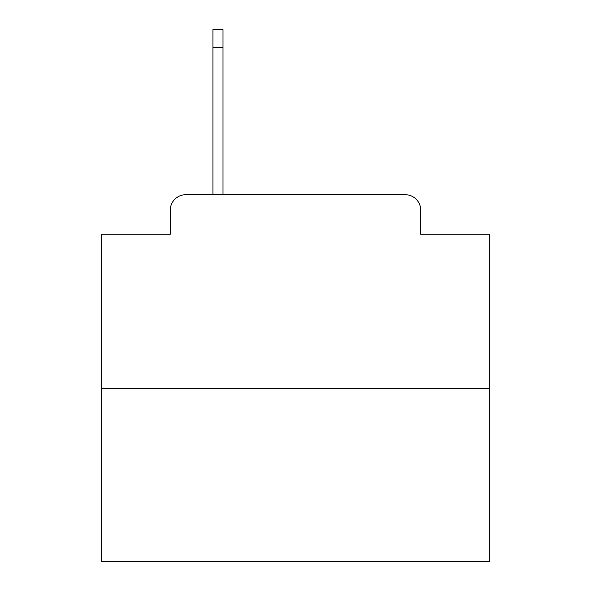<?xml version="1.0" encoding="UTF-8"?>
<svg xmlns="http://www.w3.org/2000/svg" width="591" height="591" viewBox="0 0 591 591"><rect width="100%" height="100%" fill="white"/><g stroke="black" fill="none" stroke-linecap="round" stroke-linejoin="round"><path stroke-width="0.89" d="M170.282 210.211L170.282 234.243L170.282 210.211A15.506 15.506 0 0 1 185.788 194.705L212.923 194.705L212.923 29.55L223.006 29.55L223.006 194.705L235.019 194.705M489.341 388.546L101.659 388.546L101.659 561.45L489.341 561.45L489.341 234.243L420.718 234.243L420.718 210.211A15.506 15.506 0 0 0 405.212 194.705L185.788 194.705M101.659 388.546L101.659 234.243L170.282 234.243M355.981 194.705L405.212 194.705M420.718 234.243L420.718 210.211M212.923 47.383L223.006 47.383"/></g></svg>
